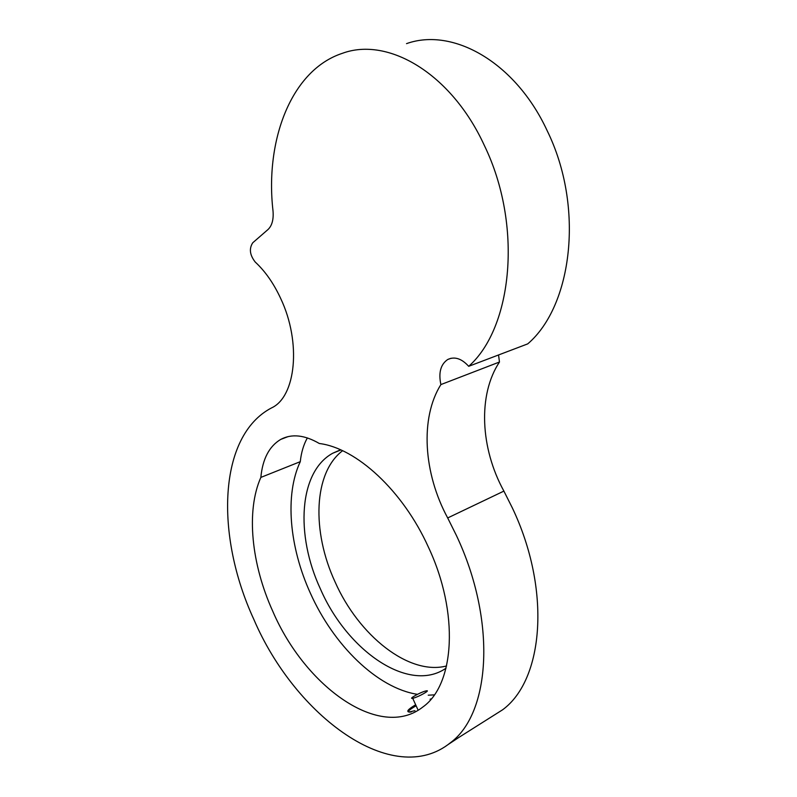 <?xml version="1.0" encoding="UTF-8"?>
<svg xmlns="http://www.w3.org/2000/svg" width="797" height="797" viewBox="0 0 797 797"><rect width="100%" height="100%" fill="white"/><g stroke="black" fill="none" stroke-linecap="round" stroke-linejoin="round"><path stroke-width="1.2" d="M428.358 547.041C402.734 490.334 356.159 448.004 319.328 443.501C304.593 434.933 291.732 433.568 280.733 439.406C269.227 446.27 262.602 458.933 260.848 477.413C245.884 511.126 251.364 564.137 272.833 611.419C305.151 686.685 380.01 740.911 422.868 706.999C454.818 684.484 459.341 612.773 428.358 547.041M307.363 437.912C303.607 444.587 301.246 452.507 300.28 461.662C284.589 494.997 289.341 547.081 310.412 593.247C333.515 644.992 377.071 688.09 417.449 694.336M428.238 695.193L434.335 694.864M411.441 711.851L410.027 712.129C405.773 711.96 407.656 709.509 415.665 704.777M484.217 145.184C451.192 73.394 388.009 36.413 342.341 53.329C291.174 70.076 264.853 140.461 273.012 210.916C273.72 219.464 272.056 225.661 268.001 229.526L252.759 242.766C248.943 248.624 249.77 255.06 255.249 262.064C265.232 271.299 273.72 283.443 280.693 298.496C301.635 342.61 295.856 396.886 271.528 407.915L271.508 407.925C218.119 435.869 214.901 535.036 253.795 619.299C295.169 716.174 393.24 789.189 450.454 742.724C490.733 713.116 496.661 620.634 456.382 535.435L447.685 517.95C423.506 473.328 419.82 418.196 440.88 384.582C438.37 372.717 440.651 364.359 447.715 359.507C454.609 356.259 461.602 358.53 468.696 366.311C512.431 327.816 523.131 225.093 484.217 145.184M468.696 366.311L527.734 343.876C572.276 305.899 584.639 206.991 547.17 130.698C515.44 62.136 452.875 27.048 406.52 43.636M489.468 718.097L502.608 709.788C543.783 679.702 551.305 589.65 512.332 507.888L503.893 491.101C480.352 448.312 477.682 394.884 499.47 362.017L498.543 354.964M342.59 450.723C313.41 472.78 311.607 531.44 335.089 581.969C358.62 635.358 408.821 675.866 446.569 665.953M340.548 449.797L332.728 453.244C298.865 471.724 295.179 534.817 320.464 589.053C347.183 650.741 409 693.948 446.031 668.195M440.88 384.582L499.47 362.017M300.28 461.662L260.848 477.413M448.093 744.557L458.982 737.345M414.928 710.675L409.02 712.03C407.436 711.671 409.16 709.968 414.171 706.929L416.134 705.813M430.091 699.258L431.336 698.79M416.861 707.397L417.12 707.975M425.488 691.039C419.999 692.424 407.835 699.308 412.707 698.282L413.414 698.122C418.913 696.747 431.137 689.823 426.256 690.86L425.488 691.039M447.685 517.95L503.893 491.101M450.454 742.724L502.608 709.788M332.728 453.244L340.897 449.956M447.715 359.507L451.112 358.242M288.056 436.617L280.733 439.406M412.707 698.282L417.787 709.45"/></g></svg>

